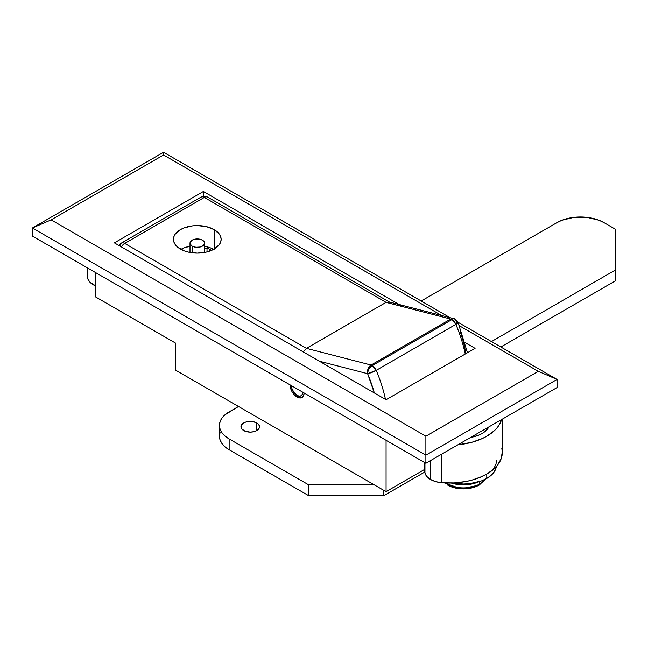 <?xml version="1.0" encoding="UTF-8"?>
<svg xmlns="http://www.w3.org/2000/svg" width="648" height="648" viewBox="0 0 648 648"><rect width="100%" height="100%" fill="white"/><g stroke="black" fill="none" stroke-linecap="round" stroke-linejoin="round"><path stroke-width="0.97" d="M297.067 397.022A9.939 5.735 60 0 1 290.037 384.847L290.571 388.265L292.094 391.773L294.378 394.851L297.067 397.022L299.757 397.953L302.033 397.516L303.556 395.758L304.09 392.963A9.939 5.735 60 0 1 302.033 397.516A9.939 5.735 60 0 1 297.067 397.022L298.469 396.212L297.067 397.022M557.045 387.553L425.882 463.28L32.4 236.107L32.4 227.991L32.4 236.107L425.882 463.28L425.882 455.163L425.882 463.28L557.045 387.553L557.045 379.445L457.958 322.234L557.045 379.445L557.045 387.553M175.276 369.976L386.07 491.678L424.432 469.525L386.07 491.678L175.276 369.976L175.276 342.93L95.637 296.954L95.637 272.614L95.637 296.954L175.276 342.93L175.276 369.976M163.563 154.969L441.572 315.479L163.563 154.969L163.563 152.264L32.4 227.991L425.882 455.163L557.045 379.445L538.31 371.328L425.882 436.234L51.135 219.875L163.563 154.969L51.135 219.875L32.4 227.991L163.563 152.264L450.052 317.666L163.563 152.264L163.563 154.969M459.4 325.774L538.31 371.328L459.4 325.774M203.375 191.476L114.372 242.862L386.07 399.727L475.073 348.341L465.037 342.549L475.073 348.341L386.07 399.727L114.372 242.862L203.375 191.476L203.375 196.279L203.375 191.476L403.032 306.747L203.375 191.476M386.07 440.292L386.07 491.678L386.07 440.292M486.097 428.215L486.543 430.823M557.045 379.445L425.882 455.163L425.882 436.234L538.31 371.328L557.045 379.445M51.135 219.875L425.882 436.234L425.882 455.163L32.4 227.991L51.135 219.875M192.132 246.11L192.132 252.793L192.132 246.11A7.29 4.204 180 0 1 190.002 243.138A7.29 4.204 180 0 1 194.497 239.25A7.29 4.204 180 0 1 202.443 240.157A7.29 4.204 180 0 1 204.574 243.138A7.29 4.204 180 0 1 200.078 247.026A7.29 4.204 180 0 1 192.132 246.11L195.866 247.261L200.078 247.026L203.351 245.471L204.436 243.956L204.436 242.311L202.443 240.157L200.078 239.25L194.497 239.25L192.132 240.157L190.139 242.311L190.139 243.956L192.132 246.11M213.67 249.359A23.846 13.77 0 0 0 204.574 246.248L210.535 247.917L214.156 249.626M180.428 249.626L184.04 247.917L190.002 246.248A23.846 13.77 0 0 0 180.905 249.359M214.156 229.611L214.156 249.083L219.324 244.62L220.676 242.036L221.138 239.347L220.676 236.666L219.324 234.082L214.156 229.611L206.412 226.63L197.292 225.577L192.634 225.844L184.04 227.902L180.428 229.611L175.252 234.082L173.899 236.666L173.437 239.347A23.846 13.77 180 0 1 188.163 226.63A23.846 13.77 180 0 1 214.156 229.611A23.846 13.77 180 0 1 221.138 239.347A23.846 13.77 180 0 1 206.412 252.072A23.846 13.77 180 0 1 180.428 249.083A23.846 13.77 180 0 1 173.437 239.347L173.899 242.036L175.252 244.62L177.463 247.001L184.04 250.8L188.163 252.072L197.292 253.117L206.412 252.072L214.156 249.083L214.156 229.611M388.865 301.855L453.592 318.581L450.684 319.067L451.931 319.586L372.3 365.561L371.053 365.043L368.105 368.688L367.619 373.677C367.894 370.235 369.457 367.529 372.3 365.561L451.931 319.586A6.626 3.823 -120 0 0 450.684 319.067L371.053 365.043A6.626 3.823 60 0 1 372.3 365.561A6.626 3.823 60 0 1 376.245 370.34A109.309 63.107 60 0 1 385.479 399.387A109.309 63.107 -120 0 0 376.245 370.34A6.626 1.166 157.2 0 1 367.619 373.677L319.343 361.203L367.619 373.677A102.684 59.284 60 0 1 374.317 392.939L367.619 373.677L376.245 370.34L455.884 324.365L376.245 370.34L372.3 365.561C369.457 367.529 367.894 370.235 367.619 373.677A6.626 4.706 -75.5 0 1 371.053 365.043L306.431 348.341L124.683 243.405L204.314 197.429L386.07 302.365L306.431 348.341L386.07 302.365L450.684 319.067L371.053 365.043L306.431 348.341L303.305 351.945L306.431 348.341L124.683 243.405L204.314 197.429L386.07 302.365L450.684 319.067A6.626 4.706 -75.5 0 1 453.592 318.581A6.626 4.706 -75.5 0 1 456.621 322.291M466.082 353.533L463.247 341.31L460.266 331.8M465.24 354.011A109.309 63.107 -120 0 0 455.884 324.365A109.309 63.107 60 0 1 465.24 354.011M458.047 322.445A6.626 1.166 157.2 0 1 455.884 324.365L458.039 322.639L457.772 322.259M119.993 246.11A6.626 3.823 60 0 1 121.37 243.081L201.002 197.105A6.626 3.823 60 0 1 204.314 197.429A6.626 3.823 -120 0 0 201.002 197.105L204.314 196.214L207.627 197.105A6.626 3.823 120 0 0 204.314 197.429A6.626 3.823 -60 0 1 207.627 197.105L389.57 302.146L386.07 302.365M451.931 319.586L455.884 324.365A6.626 3.823 -120 0 0 451.931 319.586M389.57 302.146L390.785 303.434M121.37 243.081A6.626 3.823 60 0 1 124.683 243.405A6.626 3.823 -120 0 0 121.37 243.081L118.94 245.503M121.37 246.904A6.626 3.823 -60 0 1 124.683 243.405A6.626 3.823 120 0 0 121.37 246.904M207.012 247.803L211.515 250.403L207.012 247.803L207.012 251.926L207.012 247.803L204.574 249.205L207.012 247.803M256.778 422.982L256.778 430.555L259.322 427.818L259.322 425.728L257.936 423.792L253.773 421.824L248.411 421.516L245.066 422.318L242.514 423.792L240.951 426.773A9.274 5.354 180 0 1 246.669 421.824A9.274 5.354 180 0 1 256.778 422.982A9.274 5.354 180 0 1 259.5 426.773A9.274 5.354 180 0 1 253.773 431.714A9.274 5.354 180 0 1 243.664 430.555A9.274 5.354 180 0 1 240.951 426.773L241.655 428.822L245.066 431.22L250.225 432.127L253.773 431.714L256.778 430.555L256.778 422.982M383.721 490.325L383.721 495.736L424.74 472.06L383.721 495.736L383.721 490.325M374.358 484.915L308.772 484.915L308.772 495.736L383.721 495.736L308.772 495.736L308.772 484.915L229.141 438.939L229.141 449.761L308.772 495.736L229.141 449.761L229.141 438.939A33.121 19.124 180 0 1 219.437 425.42A33.121 19.124 180 0 1 229.141 411.893L238.513 406.49L225.026 414.793L221.964 418.098L220.077 421.686L219.437 425.42L220.077 429.146L221.964 432.734L225.026 436.039L229.141 438.939L308.772 484.915L374.358 484.915M219.437 425.42L219.437 436.234A33.121 19.124 0 0 0 229.141 449.761L225.026 446.861L221.964 443.556L220.077 439.968L219.437 436.234L220.077 432.508M421.2 301.012L557.045 222.58A33.121 19.124 180 0 1 603.887 222.58L615.6 229.343L615.6 280.73L615.6 269.908L491.468 341.577L615.6 269.908L615.6 229.343L603.887 222.58L598.874 220.207L586.926 217.347L574.007 217.347L562.067 220.207L557.045 222.58L421.2 301.012M500.831 346.988L615.6 280.73L500.831 346.988M298.469 396.212A9.939 5.735 -120 0 0 302.689 397.022A9.939 5.735 60 0 1 298.469 396.212L293.941 392.502L291.875 388.395L291.446 385.665A7.946 4.593 60 0 0 297.067 395.401L297.067 395.401A7.946 4.593 60 0 0 302.689 392.153L302.26 394.389L301.036 395.79L299.214 396.147L297.067 395.401M424.416 462.429L424.416 468.69A52.998 30.594 0 0 0 424.95 473.016L424.95 462.737L424.95 473.016A19.877 11.478 0 0 0 430.572 479.504L430.572 460.574L430.572 479.504A19.877 11.478 0 0 0 441.815 482.752A52.998 30.594 -0 0 0 502.305 452.466L502.305 419.159M441.815 454.086L441.815 482.752L441.815 454.086M501.601 419.564A52.998 30.594 180 0 1 457.909 444.795L471.768 442.317L482.193 438.591L486.778 436.234L494.392 430.685L497.308 427.567L499.584 424.278L501.601 419.564M501.771 448.133L502.289 451.664L501.188 458.719L497.308 465.434L494.392 468.553L486.778 474.101L482.193 476.458L471.768 480.176L466.066 481.488L454.062 482.938L441.815 482.752L435.731 481.658L430.572 479.504L426.846 476.523L424.95 473.016L424.416 468.658M470.683 437.416L478.078 435.432L482.096 433.528L485.393 431.212L488.827 426.943A26.495 15.301 180 0 1 470.683 437.416M87.14 267.713L87.14 273.966A52.998 30.594 0 0 0 87.674 278.292L87.674 268.013L87.674 278.292A19.877 11.478 0 0 0 95.637 285.946M95.726 285.979L89.57 281.807L87.674 278.292L87.14 273.934M479.755 483.975A23.19 13.389 180 0 1 445.395 482.979A23.19 13.389 0 0 0 479.755 483.975L479.755 481.521L479.755 483.975A2.381 1.377 60 0 1 479.269 485.069A2.381 1.377 60 0 1 478.929 485.174A22.024 12.717 180 0 1 447.784 485.174A22.024 12.717 0 0 0 478.929 485.174A2.381 1.377 -120 0 0 479.269 485.069A2.381 1.377 -120 0 0 479.755 483.975A23.19 13.389 0 0 0 484.939 479.415M486.778 478.427A33.121 19.124 0 0 0 496.36 466.544L493.962 472.222L490.901 475.527L486.778 478.427L486.778 474.101L486.778 478.427A33.121 19.124 0 0 1 452.644 483.003L463.361 484.024L469.824 483.659L481.764 480.808L486.778 478.427M496.481 460.574A33.121 19.124 180 0 1 486.778 474.101L481.764 476.474M490.901 471.201L486.778 474.101M479.05 481.675L470.561 484.242L465.839 484.777L456.305 484.267L451.21 483.044A25.175 14.531 0 0 0 478.58 481.885M486.543 428.255L486.543 430.118M204.574 252.461L204.574 243.138M190.002 252.461L190.002 243.138M453.592 318.581C454.88 318.557 456.37 319.837 458.047 322.437L467.467 352.731M485.312 479.22L479.261 485.069L461.093 488.843L444.439 482.93"/></g></svg>
